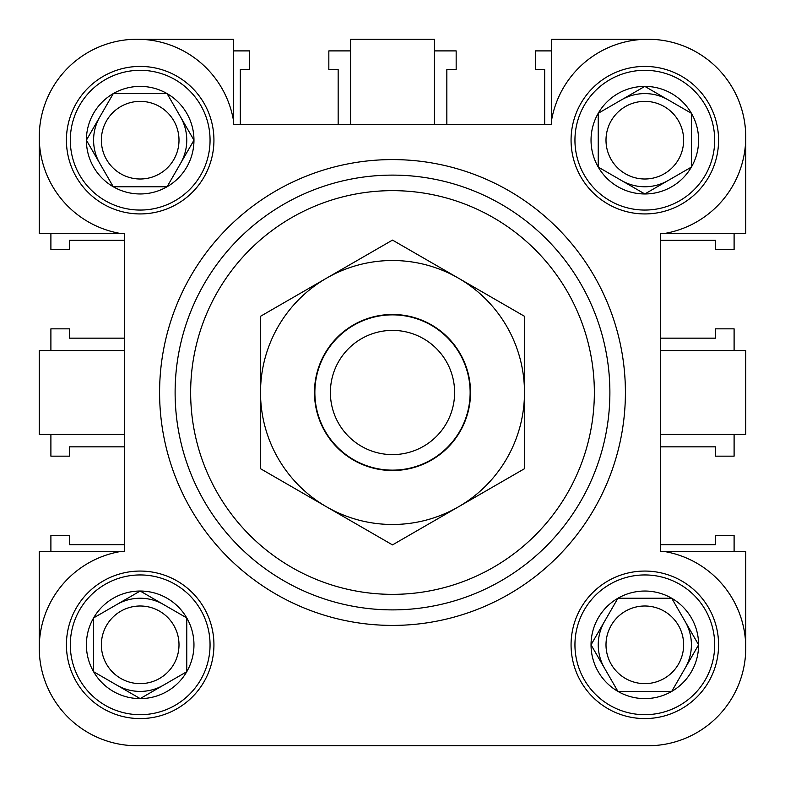 <?xml version="1.0" encoding="UTF-8"?>
<svg xmlns="http://www.w3.org/2000/svg" width="785" height="785" viewBox="0 0 785 785"><rect width="100%" height="100%" fill="white"/><g stroke="black" fill="none" stroke-linecap="round" stroke-linejoin="round"><path stroke-width="1.18" d="M647.929 39.25A97.821 97.821 0 0 1 745.75 137.071A97.821 97.821 0 0 0 647.929 39.25L551.659 39.25L551.659 124.648L233.341 124.648L233.341 119.712A97.821 97.821 0 0 0 39.25 137.071A97.821 97.821 0 0 0 119.712 233.341L124.648 233.341L124.648 551.659L119.712 551.659A97.821 97.821 0 0 0 137.071 745.75L647.929 745.75A97.821 97.821 0 0 0 665.288 551.659L660.352 551.659L660.352 233.341L665.288 233.341A97.821 97.821 0 0 0 653.738 39.427A97.821 97.821 0 0 0 551.659 119.712M691.408 644.819A46.58 46.58 0 0 0 685.168 621.534A46.58 46.58 0 0 1 685.168 668.113A46.58 46.58 0 0 0 691.408 644.819M604.479 621.534A46.58 46.58 0 0 0 604.479 668.113A46.58 46.58 0 0 1 604.479 621.534M186.761 140.181A46.58 46.58 0 0 0 180.521 116.886A46.58 46.58 0 0 1 180.521 163.466A46.58 46.58 0 0 0 186.761 140.181M99.832 116.886A46.58 46.58 0 0 0 99.832 163.466A46.58 46.58 0 0 1 99.832 116.886M213.932 644.819A73.751 73.751 0 0 0 140.181 571.068A73.751 73.751 0 0 0 66.421 644.819A73.751 73.751 0 0 0 140.181 718.579A73.751 73.751 0 0 0 213.932 644.819M718.579 140.181A73.751 73.751 0 0 0 644.819 66.421A73.751 73.751 0 0 0 571.068 140.181A73.751 73.751 0 0 0 644.819 213.932A73.751 73.751 0 0 0 718.579 140.181M213.932 140.181A73.751 73.751 0 0 0 140.181 66.421A73.751 73.751 0 0 0 66.421 140.181A73.751 73.751 0 0 0 140.181 213.932A73.751 73.751 0 0 0 213.932 140.181M718.579 644.819A73.751 73.751 0 0 0 644.819 571.068A73.751 73.751 0 0 0 571.068 644.819A73.751 73.751 0 0 0 644.819 718.579A73.751 73.751 0 0 0 718.579 644.819M625.409 392.5A232.91 232.91 0 0 1 392.5 625.409A232.91 232.91 0 0 1 159.59 392.5A232.91 232.91 0 0 1 392.5 159.59A232.91 232.91 0 0 1 625.409 392.5M609.886 392.5A217.386 217.386 0 0 1 392.5 609.886A217.386 217.386 0 0 1 175.114 392.5A217.386 217.386 0 0 1 392.5 175.114A217.386 217.386 0 0 1 609.886 392.5M233.341 119.712L233.341 39.25L137.071 39.25M434.429 124.648L434.429 39.25L350.571 39.25L350.571 124.648M119.712 551.659L39.25 551.659L39.25 647.929M124.648 350.571L39.25 350.571L39.25 434.429L124.648 434.429M39.25 137.071L39.25 233.341L119.712 233.341M665.288 233.341L745.75 233.341L745.75 137.071M660.352 434.429L745.75 434.429L745.75 350.571L660.352 350.571M745.75 647.929L745.75 551.659L665.288 551.659M137.071 745.75L213.932 745.75M594.353 745.75L647.929 745.75M734.103 350.571L734.103 328.837L715.469 328.837L715.469 338.158L660.352 338.158L660.352 240.328L715.469 240.328L715.469 249.65L734.103 249.65L734.103 233.341M734.103 551.659L734.103 535.35L715.469 535.35L715.469 544.672L660.352 544.672L660.352 446.842L715.469 446.842L715.469 456.163L734.103 456.163L734.103 434.429M50.897 434.429L50.897 456.163L69.531 456.163L69.531 446.842L124.648 446.842L124.648 544.672L69.531 544.672L69.531 535.35L50.897 535.35L50.897 551.659M50.897 233.341L50.897 249.65L69.531 249.65L69.531 240.328L124.648 240.328L124.648 338.158L69.531 338.158L69.531 328.837L50.897 328.837L50.897 350.571M350.571 50.897L328.837 50.897L328.837 69.531L338.158 69.531L338.158 124.648L240.328 124.648L240.328 69.531L249.65 69.531L249.65 50.897L233.341 50.897M551.659 50.897L535.35 50.897L535.35 69.531L544.672 69.531L544.672 124.648L446.842 124.648L446.842 69.531L456.163 69.531L456.163 50.897L434.429 50.897M392.5 454.613A62.113 62.113 0 0 0 454.613 392.5A62.113 62.113 0 0 0 392.5 330.387A62.113 62.113 0 0 0 330.387 392.5A62.113 62.113 0 0 0 392.5 454.613M392.5 314.863A77.636 77.636 0 0 1 470.136 392.5A77.636 77.636 0 0 1 392.5 470.136A77.636 77.636 0 0 1 314.863 392.5A77.636 77.636 0 0 1 392.5 314.863M101.363 644.819A38.818 38.818 0 0 0 140.181 683.637A38.818 38.818 0 0 0 179 644.819A38.818 38.818 0 0 0 140.181 606A38.818 38.818 0 0 0 101.363 644.819M140.181 714.693A69.875 69.875 0 0 0 210.056 644.819A69.875 69.875 0 0 0 140.181 574.944A69.875 69.875 0 0 0 70.307 644.819A69.875 69.875 0 0 0 140.181 714.693M116.886 604.479A46.58 46.58 0 0 1 163.466 604.479M163.466 685.168A46.58 46.58 0 0 1 116.886 685.168M186.761 671.715A53.792 53.792 0 0 1 93.592 671.715A53.792 53.792 0 0 1 140.181 591.036A53.792 53.792 0 0 1 186.761 671.715L186.761 617.923L140.181 591.036L93.592 617.923L93.592 671.715L140.181 698.611L186.761 671.715L186.761 617.923L140.181 591.036L93.592 617.923L93.592 671.715L140.181 698.611L186.761 671.715M140.181 101.363A38.818 38.818 0 0 0 101.363 140.181A38.818 38.818 0 0 0 140.181 179A38.818 38.818 0 0 0 179 140.181A38.818 38.818 0 0 0 140.181 101.363M70.307 140.181A69.875 69.875 0 0 0 140.181 210.056A69.875 69.875 0 0 0 210.056 140.181A69.875 69.875 0 0 0 140.181 70.307A69.875 69.875 0 0 0 70.307 140.181M113.285 186.761A53.792 53.792 0 0 1 113.285 93.592A53.792 53.792 0 0 1 193.964 140.181A53.792 53.792 0 0 1 113.285 186.761L167.077 186.761L193.964 140.181L167.077 93.592L113.285 93.592L86.389 140.181L113.285 186.761L167.077 186.761L193.964 140.181L167.077 93.592L113.285 93.592L86.389 140.181L113.285 186.761M683.637 140.181A38.818 38.818 0 0 0 644.819 101.363A38.818 38.818 0 0 0 606 140.181A38.818 38.818 0 0 0 644.819 179A38.818 38.818 0 0 0 683.637 140.181M644.819 70.307A69.875 69.875 0 0 0 574.944 140.181A69.875 69.875 0 0 0 644.819 210.056A69.875 69.875 0 0 0 714.693 140.181A69.875 69.875 0 0 0 644.819 70.307M668.113 180.521A46.58 46.58 0 0 1 621.534 180.521M621.534 99.832A46.58 46.58 0 0 1 668.113 99.832M598.239 113.285A53.792 53.792 0 0 1 691.408 113.285A53.792 53.792 0 0 1 644.819 193.964A53.792 53.792 0 0 1 598.239 113.285L598.239 167.077L644.819 193.964L691.408 167.077L691.408 113.285L644.819 86.389L598.239 113.285L598.239 167.077L644.819 193.964L691.408 167.077L691.408 113.285L644.819 86.389L598.239 113.285M644.819 683.637A38.818 38.818 0 0 0 683.637 644.819A38.818 38.818 0 0 0 644.819 606A38.818 38.818 0 0 0 606 644.819A38.818 38.818 0 0 0 644.819 683.637M714.693 644.819A69.875 69.875 0 0 0 644.819 574.944A69.875 69.875 0 0 0 574.944 644.819A69.875 69.875 0 0 0 644.819 714.693A69.875 69.875 0 0 0 714.693 644.819M671.715 598.239A53.792 53.792 0 0 1 671.715 691.408A53.792 53.792 0 0 1 591.036 644.819A53.792 53.792 0 0 1 671.715 598.239L617.923 598.239L591.036 644.819L617.923 691.408L671.715 691.408L698.611 644.819L671.715 598.239L617.923 598.239L591.036 644.819L617.923 691.408L671.715 691.408L698.611 644.819L671.715 598.239M314.471 392.5A78.029 78.029 0 0 1 392.5 314.471A78.029 78.029 0 0 1 470.529 392.5A78.029 78.029 0 0 1 392.5 470.529A78.029 78.029 0 0 1 314.471 392.5M326.511 278.194L260.512 316.296L260.512 468.704L392.5 544.898L524.488 468.704L524.488 316.296L392.5 240.102L326.511 278.194A131.988 131.988 0 0 0 326.511 506.806A131.988 131.988 0 0 0 524.488 392.5A131.988 131.988 0 0 0 326.511 278.194M190.647 392.5A201.853 201.853 0 0 0 392.5 594.353A201.853 201.853 0 0 0 594.353 392.5A201.853 201.853 0 0 0 392.5 190.647A201.853 201.853 0 0 0 190.647 392.5"/></g></svg>
